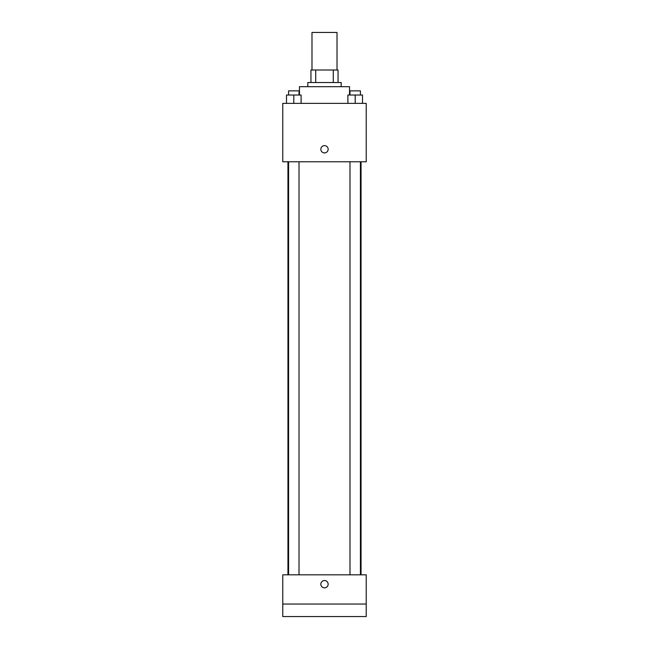 <?xml version="1.0" encoding="UTF-8"?>
<svg xmlns="http://www.w3.org/2000/svg" width="649" height="649" viewBox="0 0 649 649"><rect width="100%" height="100%" fill="white"/><g stroke="black" fill="none" stroke-linecap="round" stroke-linejoin="round"><path stroke-width="0.97" d="M337.018 70.003L337.018 32.45L311.982 32.45L311.982 70.003M315.722 82.512L315.722 70.003L310.944 70.003L310.944 82.512L310.944 70.003M315.722 70.003L338.056 70.003L338.056 82.512M333.278 82.512L333.278 70.003M307.813 86.69L307.813 82.512L341.187 82.512L341.187 86.69M349.535 95.03L349.535 86.69L299.465 86.69L299.465 95.03M282.777 103.378L366.223 103.378L366.223 161.788L282.777 161.788L282.777 103.378M324.5 152.921A3.651 3.651 0 0 1 321.336 147.445A3.651 3.651 0 0 1 327.664 147.445A3.651 3.651 0 0 1 324.5 152.921M282.777 574.827L366.223 574.827L366.223 616.55L282.777 616.55L282.777 574.827M324.5 587.856A3.651 3.651 0 0 1 321.336 582.38A3.651 3.651 0 0 1 327.664 582.38A3.651 3.651 0 0 1 324.5 587.856M282.777 604.032L366.223 604.032M347.905 103.378L347.905 95.03L362.507 95.03L362.507 103.378L362.507 95.03M355.206 103.378L355.206 95.03M360.422 95.03L360.422 90.86L349.989 90.86L349.989 95.03M286.493 103.378L286.493 95.03L301.095 95.03L301.095 103.378L301.095 95.03M293.794 103.378L293.794 95.03M299.011 95.03L299.011 90.86L288.578 90.86L288.578 95.03M361.047 574.827L361.047 161.788M287.953 574.827L287.953 161.788M349.989 161.788L349.989 574.827M360.422 161.788L360.422 574.827M299.011 574.827L299.011 161.788M288.578 574.827L288.578 161.788"/></g></svg>
